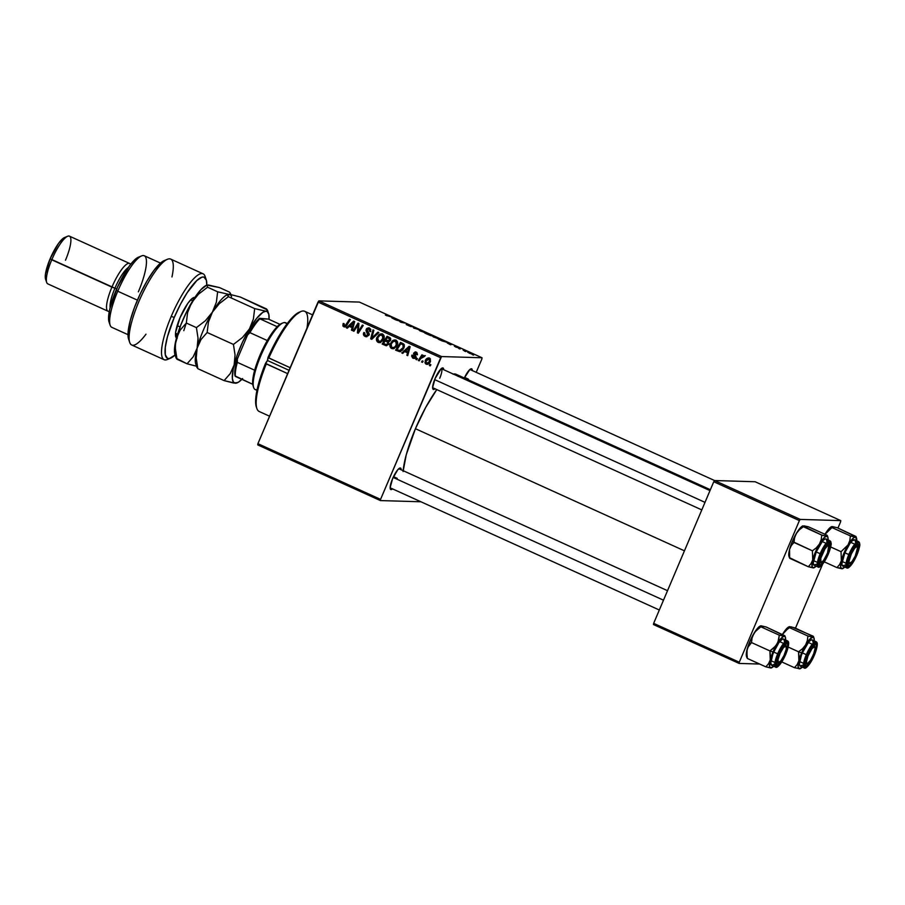 <?xml version="1.0" encoding="UTF-8"?>
<svg xmlns="http://www.w3.org/2000/svg" width="905" height="905" viewBox="0 0 905 905"><rect width="100%" height="100%" fill="white"/><g stroke="black" fill="none" stroke-linecap="round" stroke-linejoin="round"><path stroke-width="1.36" d="M392.521 488.892L392.521 488.892A11.788 2.862 -65.6 0 1 390.293 488.892A11.788 2.862 -65.6 0 1 392.578 478.7L397.759 469.763L400.248 467.998L401.198 469.865M435.011 388.788A11.788 2.862 -65.6 0 1 432.782 388.799A11.788 2.862 -65.6 0 1 435.056 378.607L441.199 368.686L442.737 367.905L443.676 369.772M390.179 487.806A10.475 2.545 -65.6 0 1 390.134 487.795L659.315 610.004M393.505 476.652L397.25 478.349L393.505 476.652M464.627 377.408L468.371 379.105L464.627 377.408M432.658 387.725A10.475 2.545 -65.6 0 1 432.624 387.702L701.805 509.911M403.087 471.55L406.243 454.785L415.429 428.71L425.599 407.612L436.776 389.591A60.262 14.65 114.4 0 0 415.429 428.71L684.44 550.828L415.429 428.71A60.262 14.65 114.4 0 0 403.166 470.691M452.998 374.184L456.097 374.274A60.262 14.65 114.4 0 0 453.36 374.093M257.744 444.898L380.405 500.578L420.927 501.777L380.405 500.578L380.564 499.368L440.678 357.758L318.017 302.066L257.914 443.688L380.564 499.368L380.405 500.578L257.744 444.898L257.914 443.688L257.744 444.898M393.426 348.685L391.594 348.482L392.725 348.742L397.193 345.212L394.195 348.459L391.005 348.131L389.976 344.941L392.17 340.97L394.501 339.918L396.594 340.563L397.634 342.384L397.193 345.212C398.155 343.108 397.759 341.434 395.994 340.201L393.042 340.371L390.36 343.583C389.467 345.653 389.885 347.282 391.594 348.482L392.974 348.527L391.65 347.271L391.186 344.013L393.437 341.321L397.34 341.468M404.671 351.559L402.714 353.402L401.797 352.984L409.128 346.287L410.157 346.762L407.702 355.665L406.854 355.28L407.555 352.86L404.671 351.559L407.555 352.86L406.854 355.28L407.702 355.665L410.157 346.762L409.128 346.287L401.797 352.984L402.714 353.402L404.671 351.559L406.051 351.604L404.671 351.559M345.201 326.829L342.893 326.049L343.074 323.786L344.183 323.707L343.787 325.404L345.19 325.743L349.511 319.227L350.359 319.612L346.751 325.314L345.506 326.682L343.764 326.773L344.511 326.954M369.308 334.058L368.482 332.701L367.102 332.655L367.939 334.013L368.98 334.047L367.939 334.013L367.849 334.85L368.821 334.884L365.609 335.506L364.41 334.103L364.715 332.769L363.833 332.486C363.041 334.273 363.471 335.608 365.134 336.468L366.287 336.762L368.72 335.155L366.152 336.751L363.527 334.827L363.833 332.486L364.715 332.769L365.19 335.28L366.548 335.732L367.769 335.008L365.982 330.483L366.706 328.492L368.459 327.859L370.247 328.685L370.722 331.626L369.76 331.513L369.093 329.16L367.102 329.522L368.878 333.312L368.72 335.155L367.045 329.646L368.946 329.092L369.76 331.513L370.722 331.626L369.387 328.119L368.312 327.848M378.856 332.554L371.751 339.341L370.677 338.855L373.007 329.895L373.856 330.28L371.853 337.961L377.951 332.135L378.856 332.554L377.951 332.135L371.853 337.961L373.856 330.28L373.007 329.895L370.677 338.855L371.751 339.341L378.856 332.554M379.964 342.576L378.132 342.373L379.263 342.633L383.731 339.092L380.734 342.35L377.543 342.011L376.503 338.832L378.709 334.861L381.039 333.809L383.12 334.454L384.173 336.275L383.731 339.092C384.693 336.988 384.286 335.325 382.521 334.081L379.58 334.262L376.887 337.475C376.005 339.545 376.412 341.174 378.132 342.373L379.5 342.407L378.188 341.151M430.904 364.772L430.203 365.88L429.366 365.496L430.045 364.376L430.904 364.772L430.045 364.376L429.366 365.496L430.203 365.88L430.904 364.772M385.372 345.529L388.811 343.968L386.39 345.744L382.125 344.058L387.069 336.275L390.089 337.757L390.745 339.013L390.191 340.868L388.528 341.819L388.811 343.968L388.528 341.819L390.507 340.28L390.202 337.87L387.069 336.275L382.125 344.058L386.752 345.574L382.125 344.058L383.788 343.64L386.288 345.744M349.24 326.388L347.271 328.232L346.355 327.814L353.685 321.128L354.715 321.592L352.26 330.495L351.411 330.11L352.113 327.701L349.24 326.388L352.113 327.701L351.411 330.11L352.26 330.495L354.715 321.592L353.685 321.128L346.355 327.814L347.271 328.232L349.24 326.388L350.608 326.434L349.24 326.388M356.989 326.524L353.946 331.264L353.097 330.879L358.041 323.096L358.934 323.504L358.222 331.683L362.373 325.065L363.233 325.461L358.301 333.232L357.407 332.836L358.097 324.657L356.989 326.524L358.097 324.657L357.407 332.836L358.301 333.232L363.233 325.461L362.373 325.065L358.222 331.683L358.934 323.504L358.041 323.096L353.097 330.879L353.946 331.264L356.989 326.524M414.671 358.369L412.635 358.007L411.662 356.106L411.933 355.111L412.827 355.394L413.076 357.283L414.784 357.226L413.54 353.697L415.112 351.909L416.888 352.543L417.454 354.432L416.436 354.556L415.949 352.905L414.807 352.984L415.87 357.023L414.954 358.244L413.019 358.21L414.004 358.459M400.757 351.683L395.598 350.167L399.682 351.66L395.598 350.167L400.53 342.384L403.732 344.07L404.365 346.423L402.68 349.997L399.546 351.66M429.513 358.154C427.454 357.769 426.017 358.663 425.192 360.835L426.198 360.857L425.192 360.835L426.165 364.172C428.167 364.523 429.57 363.663 430.395 361.593L427.782 364.274L425.95 364.07L424.965 362.747L425.893 359.579L428.144 357.961L430.282 358.742L430.395 361.593L429.513 358.154L428.597 357.928M423.121 361.231L422.42 362.351L421.583 361.966L422.262 360.846L423.121 361.231L422.262 360.846L421.583 361.966L422.42 362.351L423.121 361.231M423.959 355.631L422.013 356.378L423.382 356.423L422.013 356.378L422.759 355.213L421.911 354.828L418.325 360.484L419.173 360.869L420.644 358.629L419.173 360.869L418.325 360.484L421.911 354.828L422.759 355.213L422.013 356.378L423.427 355.575L424.434 356.106L422.284 356.74L420.644 358.629L423.698 356.909L424.434 356.106L423.653 355.563M417.443 358.652L416.741 359.771L415.893 359.387L416.583 358.267L417.443 358.652L416.583 358.267L415.893 359.387L416.741 359.771L417.443 358.652M441.527 356.559L482.048 357.769L359.387 302.078L318.877 300.879L441.527 356.559L380.564 499.368L257.914 443.688L318.877 300.879L318.017 302.066L440.678 357.758L441.527 356.559L482.048 357.769L481.879 358.98L482.048 357.769L359.387 302.078L318.877 300.879L441.527 356.559M439.4 339.137L432.59 336.275L439.649 339.081M447.217 342.984L451.855 344.353L450.554 344.782L447.217 342.984L450.554 344.782L451.855 344.353L447.217 342.984M385.519 315.042L392.057 317.202L385.394 315.076M411.255 326.648L409.06 325.449L412.691 326.875L411.074 325.823L408.166 324.771L410.327 326.411L406.232 324.556L410.938 326.603L406.243 324.363L410.089 326.207L408.076 324.793L410.621 325.619L412.85 326.807L409.128 325.167L411.379 326.626M420.554 330.144L413.54 327.972L414.705 327.486L415.553 327.87L414.558 328.289L420.554 330.144L414.558 328.289L415.553 327.87L414.705 327.486L413.54 327.972L420.554 330.144M425.938 333.029L419.117 330.155L426.176 332.972M473.609 355.099L472.229 354.613L473.609 355.099M431.312 335.732L424.988 333.176L428.766 333.866L432.567 335.698L431.312 335.732L432.488 335.812L431.923 335.314L428.766 333.866L424.988 333.176L430.803 335.291M391.786 317.825L396.413 319.182L395.123 319.612L391.786 317.825L395.123 319.612L396.413 319.182L391.786 317.825M399.139 320.823L404.931 323.051L401.164 322.35L399.139 320.823L400.27 321.954L400.632 321.094L395.96 319.997L399.139 320.823M459.593 348.346L454.423 346.321L459.672 348.323M446.086 342.147L442.228 339.986L438.461 339.285L442.217 340.97L438.461 339.285L442.228 339.986L446.323 342.079L442.217 340.97L446.323 342.09M472.749 354.409L467.681 352.294L472.919 354.375M465.826 351.57L464.435 351.083L465.826 351.57M463.168 350.212L466.471 351.276L463.168 350.212M460.136 348.991L458.756 348.504L460.136 348.991M476.211 372.328L481.879 358.98L476.211 372.328M653.489 624.552L739.114 663.433L759.657 664.044L739.114 663.433L739.283 662.222L799.398 520.601L713.762 481.731L653.659 623.353L739.283 662.222L739.114 663.433L653.489 624.552L653.659 623.353L653.489 624.552M755.132 481.743L714.622 480.544L800.246 519.413L840.768 520.613L755.132 481.743L714.622 480.544L713.762 481.731L653.659 623.353L739.283 662.222L799.398 520.601L713.762 481.731L714.622 480.544L800.246 519.413L799.398 520.601L800.246 519.413L840.768 520.613L840.598 521.823L840.768 520.613L755.132 481.743M795.472 628.149L822.611 564.2L795.472 628.149M837.951 528.056L840.598 521.823L837.951 528.056M472.308 370.552A11.788 2.862 -65.6 0 0 470.849 368.867L470.849 368.867A11.788 2.862 -65.6 0 0 464.333 378.019L469.842 369.534L471.89 368.98L472.32 370.62M435.101 388.72L433.563 389.501L432.624 387.634L435.056 378.607A11.788 2.862 -65.6 0 1 442.217 368.007A11.788 2.862 -65.6 0 1 443.676 369.704M392.612 488.813L391.073 489.594L390.134 487.727L392.578 478.7A11.788 2.862 -65.6 0 1 399.727 468.1A11.788 2.862 -65.6 0 1 401.187 469.797M710.38 489.718L456.131 374.297L458.235 376.48M441.289 368.618A10.475 2.545 -65.6 0 1 441.323 368.629A10.475 2.545 -65.6 0 1 439.74 378.256A10.475 2.545 114.4 0 0 441.289 368.618L709.995 490.612M469.921 369.466A10.475 2.545 -65.6 0 1 469.955 369.489L714.611 480.555M398.8 468.711A10.475 2.545 -65.6 0 1 398.834 468.722L667.517 590.693M432.488 335.812L431.923 335.314M431.628 335.597L427.963 334.058L431.64 335.427M430.475 335.529L426.244 333.741L430.486 335.348M420.101 330.529L425.169 332.893M414.343 328.334L414.705 327.486L414.343 328.334M386.978 315.811L386.401 315.426M392.521 318.04L395.519 318.888L394.908 319.51L395.134 318.967L394.682 319.408L392.521 318.04L395.519 318.888L392.521 318.04M400.836 321.569L400.27 321.954L401.164 322.35L404.931 323.051L400.836 321.569L400.61 322.101L400.836 321.569M456.154 347.248L455.385 346.706M455.939 346.683L456.867 347.316M457.941 347.475L458.711 347.973M447.964 343.21L450.962 344.058L450.339 344.681L450.577 344.138L450.113 344.579L447.964 343.21L450.962 344.058L447.964 343.21M444.887 341.321L439.706 339.85L445.26 341.762M433.563 336.637L438.631 339.013M468.609 352.679L471.256 353.516M430.429 365.53L429.366 365.496L430.429 365.53M385.519 340.914L386.039 340.099L385.519 340.914M387.634 337.576L388.155 336.773L387.634 337.576M388.528 341.83L385.225 340.902L387.012 341.717L387.985 343.572L385.983 344.579L383.562 343.538L385.225 340.902L388.652 341.886M388.698 344.42L387.612 344.669M388.709 337.61L390.643 338.515L388.709 337.61M388.686 340.891L389.716 338.979L387.34 337.576L385.802 339.997L390.066 340.936L385.802 339.997L387.34 337.576L390.157 338.266L388.788 338.232L389.648 339.929L390.632 339.963L388.686 340.891L390.168 340.891M387.985 343.572L388.946 343.595L387.985 343.572L387.77 342.181L385.225 340.902L383.562 343.538L386.333 344.635L387.985 343.572M388.494 344.545L385.983 344.579M382.928 334.94L379.772 335.314L377.905 337.486L376.887 337.475L377.713 337.893L379.964 335.212L383.878 335.359M379.478 335.506L380.948 334.307L379.58 334.262L382.023 333.9M378.086 340.947L380.36 342.656M382.408 333.855L379.342 335.665M383.132 340.45L380.485 341.604M382.08 335.054L382.928 338.617L383.901 338.651L382.928 338.617C382.091 340.744 380.654 341.671 378.607 341.411L377.713 337.893L377.973 340.947L380.643 341.276L383.234 337.644L382.08 335.054L383.844 335.336M382.611 340.936L378.607 341.411M372.159 338.945L370.677 338.855L372.046 338.9L372.283 337.972L372.159 338.945M373.154 337.995L371.853 337.961L373.154 337.995M374.613 336.603L373.267 336.57L374.613 336.603M364.896 334.873L367 336.694L365.134 336.468L366.502 336.513L364.998 335.133M367.815 335.766L365.609 335.506M366.978 335.551L369.217 334.895M369.387 328.119L366.174 329.318L367.204 329.352L366.174 329.318L366.355 331.592L367.102 332.655L368.482 332.701L367.724 331.637L366.355 331.592L367.611 331.411M367.758 328.956L368.991 327.972M370.756 331.547L369.76 331.513L370.756 331.547M370.824 331.354L369.851 331.332L370.824 331.354M370.733 329.375L368.935 329.081M369.455 328.934L370.869 329.499M369.353 327.893L367.656 329.137M367.588 331.366L368.946 333.345M368.55 335.608L367.6 335.744M343.289 323.436L343.764 326.773L346.751 325.314L350.359 319.612L349.511 319.227L346.015 324.737L344.239 325.811L344.183 323.707L343.289 323.436M346.434 325.857L344.239 325.811M347.101 324.771L346.015 324.737L347.101 324.771M343.764 326.773L345.144 326.807L344.104 325.743L345.348 326.897M346.31 325.902L345.744 325.902M347.667 327.859L346.355 327.814L347.667 327.859M349.33 326.388L350.156 325.642L349.33 326.388M353.889 322.225L354.636 321.558L353.889 322.225M352.362 330.144L351.411 330.11L352.362 330.144M353.029 327.723L352.113 327.701L353.029 327.723M353.074 327.553L350.608 326.434L353.074 327.553M350.111 325.619L354.534 322.248L353.697 322.225L353.018 324.42L353.934 324.443L353.018 324.42L352.407 326.66L353.312 326.682L350.111 325.619L352.407 326.66L353.697 322.225L350.111 325.619M354.172 330.902L353.097 330.879L354.172 330.902M358.448 324.669L358.9 323.956L358.448 324.669M359.262 331.716L358.222 331.683L359.262 331.716M360.575 329.646L359.466 329.624L360.575 329.646M358.527 332.87L357.407 332.836L358.527 332.87M358.81 332.429L358.855 331.705L358.81 332.429M358.685 327.271L357.769 327.237L358.685 327.271M358.855 324.68L358.097 324.657L358.855 324.68M416.198 352.102L413.698 353.041L414.728 353.074L413.698 353.041L414.377 355.473L415.519 355.507L414.377 355.473L415.904 356.446L414.886 357.034L415.859 357.056L413.381 357.464L412.827 355.394L411.933 355.111L413.019 358.21L415.757 357.339L414.592 353.289L415.836 352.848L417.329 354.828L416.198 352.102L415.372 351.898M414.886 357.034L413.381 357.464L414.4 358.256L413.359 357.43M414.762 357.509L416.266 357.068M415.225 352.769L416.085 352.056M417.409 354.59L416.436 354.556L417.409 354.59M416.854 352.792L415.972 353.335M414.592 353.289L415.836 352.848M413.019 358.21L414.773 358.391M415.18 357.633L416.006 357.43M415.157 352.905L415.825 352.181M403.11 353.018L401.797 352.984L403.11 353.018M404.773 351.559L405.598 350.812L404.773 351.559M409.332 347.396L410.067 346.717L409.332 347.396M407.793 355.303L406.854 355.28L407.793 355.303M408.46 352.893L407.555 352.86L408.46 352.893M408.506 352.712L406.051 351.604L408.506 352.712M405.553 350.789L409.976 347.418L409.128 347.396L408.46 349.579L409.365 349.613L408.46 349.579L407.85 351.83L408.743 351.853L405.553 350.789L407.85 351.83L409.128 347.396L405.553 350.789M399.377 351.649L403.913 348.029L403.54 343.889L400.53 342.384L395.598 350.167L397.261 349.749L400.395 351.638M401.096 343.696L401.616 342.882L401.096 343.696M404.399 344.907L400.802 343.685L403.03 344.862L403.087 347.588L399.671 350.574L397.024 349.647L400.802 343.685L404.184 344.715M402.861 349.873L400.768 350.597M403.03 344.862L400.802 343.685L397.024 349.647L399.852 350.574L401.481 349.828L403.087 347.588L404.071 347.622L403.087 347.588L403.03 344.862M399.671 350.574L402.612 350.065M396.39 341.049L393.686 341.208L391.367 343.606L390.36 343.583L391.367 343.617L390.858 345.484L391.65 347.271M392.94 341.626L394.422 340.416L393.042 340.371L395.485 340.02M391.56 347.068L393.822 348.764M395.87 339.963L392.804 341.773M396.594 346.57L393.947 347.724M395.542 341.162L396.401 344.737L397.374 344.76L396.401 344.737C395.553 346.853 394.116 347.78 392.08 347.531L394.105 347.396L395.462 346.264L396.741 343.244L395.542 341.162L397.306 341.445M396.073 347.045L392.08 347.531M427.714 364.285L426.165 364.172L427.533 364.217L426.64 363.471M429.513 357.995L427.714 359.07L429.275 358.052M426.165 364.172L427.013 364.364M426.346 362.792L427.861 364.33M429.524 363.086L428.11 363.539M430.022 358.821L428.676 358.787L430.418 358.934L429.151 358.9L429.547 361.208L430.531 361.242L426.493 363.414L426.074 361.118L429.151 358.9L426.583 360.19L425.814 362.385L426.99 363.516L429.445 361.446L429.151 358.9M429.411 363.177L426.493 363.414M422.646 362L421.583 361.966L422.646 362M421.934 357L422.318 356.389L421.934 357M424.287 355.801L425.339 355.665M424.038 356.547L423.359 356.525L424.038 356.547M424.468 356.513L423.359 356.525M416.956 359.421L415.893 359.387L416.956 359.421M419.841 330.811L425.124 332.644M433.303 336.92L438.586 338.753M469.265 353.199L471.912 354.025M256.319 406.888L255.663 399.456L257.144 389.376L260.516 377.023L265.504 363.38A53.712 13.055 114.4 0 0 256.319 406.877L256.884 408.528A55.024 13.371 -65.6 0 1 266.296 363.934L287.643 373.629L265.504 363.38A3.281 0.792 114.4 0 0 267.405 360.484L289.057 370.315L267.405 360.484L267.982 357.543L290.154 367.713L268.808 358.018A55.024 13.371 -65.6 0 1 300.924 311.512A55.024 13.371 -65.6 0 1 306.965 328.119M269.566 416.21L259.203 411.504A55.024 13.371 114.4 0 1 266.296 363.934L265.504 363.38L267.405 360.484A3.281 0.792 114.4 0 0 267.982 357.543L274.554 343.945L284 328.096L292.994 316.874L300.256 311.852M312.587 314.883L304.702 311.297A55.024 13.371 114.4 0 0 268.808 358.018L268.423 357.724M300.924 311.512L299.306 312.18A53.712 13.055 114.4 0 0 267.982 357.543M847.747 564.007A10.475 2.545 114.4 0 0 849.444 563.351A10.475 2.545 -65.6 0 1 847.781 564.03A10.475 2.545 -65.6 0 1 847.747 564.007A10.475 2.545 114.4 0 0 848.505 563.985L850.112 563.329A9.174 2.229 -65.6 0 1 851.311 553.951A9.174 2.229 -65.6 0 1 857.454 547.163A9.174 2.229 -65.6 0 1 855.236 556.077L851.956 561.654L849.444 563.351A10.475 2.545 -65.6 0 1 847.781 564.03A10.475 2.545 -65.6 0 1 847.747 564.007M856.368 555.104A11.788 2.862 -65.6 0 1 847.894 565.105A11.788 2.862 -65.6 0 1 850.18 554.923L855.372 545.975L857.171 544.403L858.37 544.437L857.883 550.964L852.216 562.718L849.376 565.625L847.849 564.958L848.155 560.942L850.18 554.923A11.788 2.862 -65.6 0 1 857.34 544.324A11.788 2.862 -65.6 0 1 856.368 555.104L855.757 554.889L856.368 555.104M858.46 541.541A14.412 3.507 114.4 0 0 848.8 554.584L849.705 554.901A13.62 3.315 -65.6 0 1 858.574 542.525A13.62 3.315 -65.6 0 1 856.843 555.116L855.621 554.641M858.54 541.575L854.603 539.787A14.412 3.507 114.4 0 0 844.863 552.797L848.8 554.584A14.412 3.507 -65.6 0 1 858.54 541.575L859.422 542.502C859.569 544.527 861.141 543.351 856.877 555.104L859.184 548.17L859.535 543.52L858.574 542.525L855.689 544.572L852.001 550.138L848.732 557.344L847.001 563.758L847.385 567.231L849.75 566.587L852.046 563.917L856.843 555.116A13.62 3.315 -65.6 0 1 847.974 567.492A13.62 3.315 -65.6 0 1 849.705 554.901L844.863 552.797L841.888 563.826L842.408 565.84L844.908 565.15M855.949 536.484L837.204 527.717L856.051 536.812L850.383 535.918L849.829 540.5L848.087 544.878L841.05 551.688L841.356 560.715L839.648 564.505L836.944 567.605L842.612 568.487L841.39 568.6L840.553 566.564L841.888 558.849L846.005 548.679L851.22 540.262L853.969 537.581L855.904 537.219L856.605 541.801M824.274 561.847L836.944 567.605L824.274 561.847M830.666 546.971L841.05 551.688L830.666 546.971M824.941 534.369L832.227 526.563L829.059 528.622L824.941 534.369L831.967 527.558L850.383 535.918L831.967 527.558L831.537 526.823L832.227 526.563L837.204 527.717L832.758 526.721M845.089 566.7L841.922 568.747A17.297 4.208 -65.6 0 1 841.356 560.715A17.297 4.208 -65.6 0 1 848.087 544.878L841.05 551.688L841.356 560.715L839.648 564.505L836.944 567.605L841.922 568.747A17.297 4.208 -65.6 0 0 842.679 568.589L842.442 568.691M855.406 541.993L855.27 540.76M854.874 539.98L852.374 540.67L849.931 543.498L844.863 552.797A14.412 3.507 114.4 0 0 842.691 566.032L846.616 567.82A14.412 3.507 -65.6 0 1 848.8 554.584A14.412 3.507 114.4 0 0 846.695 567.842M857.454 547.163L856.888 545.511A10.475 2.545 114.4 0 0 856.413 544.923A10.475 2.545 -65.6 0 1 856.447 544.946A10.475 2.545 -65.6 0 1 857.035 546.643A10.475 2.545 114.4 0 0 856.413 544.923A10.475 2.545 -65.6 0 1 856.447 544.946A10.475 2.545 -65.6 0 1 857.035 546.643M844.806 566.994A17.297 4.208 -65.6 0 1 842.679 568.589M856.051 536.812L855.372 537.072A17.297 4.208 -65.6 0 1 856.526 538.102A17.297 4.208 -65.6 0 1 856.718 540.749M851.967 536.371L850.383 535.918L849.829 540.5L848.087 544.878A17.297 4.208 -65.6 0 1 855.372 537.072L851.967 536.371M831.638 526.665A17.297 4.208 114.4 0 0 831.457 526.721A17.297 4.208 114.4 0 0 824.975 534.312M849.444 563.351L849.003 561.349L851.311 553.951L850.734 553.679L851.311 553.951L854.592 548.373L856.639 546.631L857.555 547.717L855.236 556.077A9.174 2.229 -65.6 0 1 850.112 563.329M821.197 554.923L821.831 555.082A9.174 2.229 -65.6 0 1 828.822 546.315A9.174 2.229 -65.6 0 1 827.442 553.238L828.72 546.1L827.283 546.156L824.953 548.905L820.801 558.204L820.892 562.537L823.493 560.591L827.442 553.238A9.174 2.229 -65.6 0 1 821.48 562.48A9.174 2.229 -65.6 0 1 821.831 555.082L821.197 554.923M828.822 546.315L828.256 544.663A10.475 2.545 114.4 0 0 827.77 544.075A10.475 2.545 -65.6 0 1 827.815 544.097A10.475 2.545 -65.6 0 1 828.392 545.794A10.475 2.545 114.4 0 0 827.77 544.075A10.475 2.545 -65.6 0 1 827.815 544.097A10.475 2.545 -65.6 0 1 828.392 545.794M434.649 379.614L705.006 502.365L434.649 379.614M820.812 562.491A10.475 2.545 -65.6 0 1 819.149 563.182A10.475 2.545 -65.6 0 1 819.104 563.159A10.475 2.545 114.4 0 0 820.812 562.491A10.475 2.545 -65.6 0 1 819.149 563.182A10.475 2.545 -65.6 0 1 819.104 563.159A10.475 2.545 114.4 0 0 819.862 563.136L821.48 562.48M789.635 557.457L789.579 549.358L791.287 545.568L794.002 542.468L794.556 537.887L796.298 533.52A17.297 4.208 114.4 0 0 792.339 541.416L794.002 542.468L794.556 537.887L796.298 533.52L799.364 529.764L803.335 526.71L821.751 535.07L821.197 539.652L819.444 544.029L816.389 547.774L812.418 550.828L812.724 559.867L811.016 563.657L808.312 566.745L813.968 567.639L812.339 567.322L812.045 563.17L815.473 551.926L821.559 540.76L824.489 537.378L826.729 536.224L821.751 535.07L802.905 525.975L808.572 526.868L826.989 535.228L808.572 526.868L804.126 525.873M827.724 554.256A11.788 2.862 -65.6 0 1 819.263 564.256A11.788 2.862 -65.6 0 1 821.548 554.075L826.729 545.127L828.528 543.554L829.738 543.588L829.252 550.116L823.584 561.869L820.745 564.777L819.217 564.109L819.523 560.082L821.548 554.075A11.788 2.862 -65.6 0 1 828.697 543.475A11.788 2.862 -65.6 0 1 827.724 554.256L827.125 554.041L827.724 554.256M829.828 540.692A14.412 3.507 114.4 0 0 820.168 553.736L821.073 554.052A13.62 3.315 -65.6 0 1 829.93 541.676A13.62 3.315 -65.6 0 1 828.211 554.267L826.978 553.792M829.896 540.726L825.971 538.939A14.412 3.507 114.4 0 0 816.231 551.948L820.168 553.736A14.412 3.507 -65.6 0 1 829.896 540.726L830.79 541.654C830.926 543.679 832.51 542.502 828.233 554.256L830.914 545.41L830.903 542.672L829.138 541.903L825.858 545.263L822.17 551.62L819.308 558.838L818.244 564.482L818.742 566.383L821.107 565.738L824.659 561.179L828.211 554.267A13.62 3.315 -65.6 0 1 819.342 566.643A13.62 3.315 -65.6 0 1 821.073 554.052L816.231 551.948L813.256 562.978L813.776 564.992L816.276 564.301M789.454 557.65L808.312 566.745L789.884 558.385L789.432 556.066L789.579 549.358L792.339 541.416L797.362 531.801L802.826 525.873A17.297 4.208 114.4 0 0 796.298 533.52L799.364 529.764L803.335 526.71L802.905 525.975M794.002 542.468L812.418 550.828L792.339 541.416A17.297 4.208 114.4 0 0 789.579 549.358L791.287 545.568L794.002 542.468M827.317 535.636L826.729 536.224L827.951 537.48L827.973 540.952M789.613 557.242L788.775 555.206L789.579 549.358A17.297 4.208 114.4 0 0 788.99 556.36L789.477 557.808M816.457 565.851L813.29 567.899A17.297 4.208 -65.6 0 1 812.724 559.867A17.297 4.208 -65.6 0 1 819.444 544.029L816.389 547.774L812.418 550.828L812.724 559.867L811.016 563.657L808.312 566.745L813.29 567.899A17.297 4.208 -65.6 0 0 814.048 567.74L813.799 567.842M826.763 541.145L826.627 539.912M826.242 539.131L824.772 539.086L822.566 541.02L816.231 551.948A14.412 3.507 114.4 0 0 814.048 565.184L817.984 566.971A14.412 3.507 -65.6 0 1 820.168 553.736A14.412 3.507 114.4 0 0 818.052 566.994M816.163 566.145A17.297 4.208 -65.6 0 1 814.048 567.74M827.419 535.964L826.729 536.224A17.297 4.208 -65.6 0 1 827.883 537.253A17.297 4.208 -65.6 0 1 828.086 539.9M823.324 535.522L821.751 535.07L821.197 539.652L819.444 544.029A17.297 4.208 -65.6 0 1 826.729 536.224L823.324 535.522M806.966 663.433A10.475 2.545 -65.6 0 1 805.292 664.123A10.475 2.545 -65.6 0 1 805.258 664.1A10.475 2.545 114.4 0 0 806.966 663.433A10.475 2.545 -65.6 0 1 805.292 664.123A10.475 2.545 114.4 0 0 806.016 664.078L807.622 663.422A9.174 2.229 -65.6 0 1 807.984 656.023L807.351 655.865L807.984 656.023L806.502 661.657L806.706 663.173L807.532 663.456L810.473 660.356L813.595 654.179A9.174 2.229 -65.6 0 1 807.622 663.422M814.964 647.245L814.409 645.604A10.475 2.545 114.4 0 0 813.923 645.016A10.475 2.545 -65.6 0 1 813.957 645.039A10.475 2.545 -65.6 0 1 814.545 646.736L811.932 648.67L807.984 656.023A9.174 2.229 -65.6 0 1 814.964 647.245A9.174 2.229 -65.6 0 1 813.595 654.179L815.077 648.546L814.534 646.736A10.475 2.545 114.4 0 0 813.923 645.016A10.475 2.545 -65.6 0 1 813.957 645.039A10.475 2.545 -65.6 0 1 814.545 646.736M799.239 658.636L798.877 660.808A17.297 4.208 -65.6 0 1 801.626 652.867L798.561 651.77L798.877 660.808L797.158 664.598L794.454 667.686L781.796 661.94L794.454 667.686L800.201 668.682A17.297 4.208 -65.6 0 1 799.432 668.84L798.074 666.657L798.877 660.808L801.626 652.867L805.597 644.971L802.543 648.715L798.561 651.77L799.239 658.636M813.878 655.197L813.267 654.982L813.878 655.197L812.928 657.302L809.726 662.811L806.197 665.899L805.371 665.051L805.36 662.675L807.701 655.016A11.788 2.862 -65.6 0 1 814.851 644.417A11.788 2.862 -65.6 0 1 813.878 655.197A11.788 2.862 -65.6 0 1 805.416 665.198A11.788 2.862 -65.6 0 1 807.701 655.016L811.842 647.403L815.371 644.303L816.208 645.163L816.208 647.528L813.878 655.197M814.376 655.175L814.353 655.209A13.62 3.315 -65.6 0 1 805.484 667.585A13.62 3.315 -65.6 0 1 807.215 654.994L806.321 654.677A14.412 3.507 114.4 0 0 804.206 667.935M812.396 640.073L810.914 640.027L808.719 641.962L802.384 652.89A14.412 3.507 114.4 0 0 800.201 666.125L804.138 667.913A14.412 3.507 -65.6 0 1 806.321 654.677L802.384 652.89L801.366 655.469L799.398 663.919L799.93 665.933L802.43 665.243M788.187 647.064L798.561 651.77L788.187 647.064M782.452 634.462L789.737 626.656L786.569 628.715L782.452 634.462L785.506 630.706L789.488 627.651L807.905 636.011L807.339 640.593L805.597 644.971L809.715 639.213L812.882 637.165L807.905 636.011L789.488 627.651L789.228 626.713L791.751 626.995L813.131 636.17L813.572 636.905L812.882 637.165L814.104 638.421L814.115 641.894M813.459 636.577L794.714 627.81L790.269 626.803M802.599 666.781L799.432 668.84A17.297 4.208 -65.6 0 1 798.877 660.808L797.158 664.598L794.454 667.686L799.941 668.784M812.916 642.086L812.781 640.853M812.113 639.88A14.412 3.507 114.4 0 0 802.384 652.89L806.321 654.677A14.412 3.507 -65.6 0 1 816.05 641.668L812.113 639.88M815.982 641.634A14.412 3.507 114.4 0 0 806.321 654.677L807.215 654.994L804.873 661.951L804.522 666.589L806.287 667.37L808.369 665.537L812.057 659.983L815.326 652.777L817.181 644.779L816.084 642.618L812.011 646.204L807.215 654.994A13.62 3.315 -65.6 0 1 816.084 642.618A13.62 3.315 -65.6 0 1 814.353 655.209L813.131 654.722M813.572 636.905L812.882 637.165A17.297 4.208 -65.6 0 1 814.036 638.195A17.297 4.208 -65.6 0 1 814.229 640.842M805.597 644.971A17.297 4.208 -65.6 0 1 812.882 637.165L807.905 636.011L807.339 640.593L805.597 644.971L802.543 648.715L798.561 651.77L801.626 652.867A17.297 4.208 -65.6 0 1 805.597 644.971M802.316 667.087A17.297 4.208 -65.6 0 1 800.201 668.682M789.16 626.746A17.297 4.208 114.4 0 0 788.979 626.814A17.297 4.208 114.4 0 0 782.486 634.405M778.323 662.584A10.475 2.545 -65.6 0 1 776.66 663.275A10.475 2.545 -65.6 0 1 776.626 663.252A10.475 2.545 114.4 0 0 778.323 662.584L778.062 659.394L780.189 653.195A9.174 2.229 -65.6 0 1 786.332 646.396A9.174 2.229 -65.6 0 1 784.115 655.311L780.834 660.899L778.323 662.584A10.475 2.545 -65.6 0 1 776.66 663.275A10.475 2.545 -65.6 0 1 776.626 663.252A10.475 2.545 114.4 0 0 777.384 663.229L778.99 662.573A9.174 2.229 -65.6 0 1 780.189 653.195L779.612 652.924L780.189 653.195L783.47 647.607L785.981 645.921L786.241 649.111L784.115 655.311A9.174 2.229 -65.6 0 1 778.99 662.573M663.489 600.185L393.132 477.444L663.489 600.185M786.332 646.396L785.766 644.756A10.475 2.545 114.4 0 0 785.291 644.168A10.475 2.545 -65.6 0 1 785.325 644.179A10.475 2.545 -65.6 0 1 785.913 645.887A10.475 2.545 114.4 0 0 785.291 644.168A10.475 2.545 -65.6 0 1 785.325 644.179A10.475 2.545 -65.6 0 1 785.913 645.887M770.596 657.788L770.234 659.96A17.297 4.208 -65.6 0 1 772.994 652.019L769.929 650.921L770.234 659.96L768.526 663.75L765.822 666.838L747.406 658.478L746.727 651.623L747.79 647.471L751.512 642.561L769.929 650.921L770.596 657.788M785.246 654.349L784.635 654.134L785.246 654.349L781.094 661.951L777.565 665.051L776.728 664.202L776.728 661.827L779.058 654.157A11.788 2.862 -65.6 0 1 786.219 643.568A11.788 2.862 -65.6 0 1 785.246 654.349A11.788 2.862 -65.6 0 1 776.784 664.349A11.788 2.862 -65.6 0 1 779.058 654.157L783.21 646.555L786.739 643.455L787.565 644.315L787.576 646.679L785.246 654.349M785.732 654.326L785.721 654.36A13.62 3.315 -65.6 0 1 776.852 666.736A13.62 3.315 -65.6 0 1 778.583 654.145L777.678 653.829A14.412 3.507 114.4 0 0 775.574 667.087M783.753 639.224L782.282 639.179L778.809 642.742L773.741 652.041A14.412 3.507 114.4 0 0 771.569 665.277L775.495 667.064A14.412 3.507 -65.6 0 1 777.678 653.829L773.741 652.041L772.723 654.62L770.766 663.071L771.92 665.356L773.786 664.394M747.123 657.335L746.297 655.299L746.693 651.181L750.765 639.45L755.2 631.645L760.845 626.803L779.273 635.163L778.017 641.962L775.585 646.08L769.929 650.921L751.512 642.561L752.066 637.98L753.82 633.613L759.702 626.305L761.105 625.808L766.083 626.961L784.929 636.057L779.273 635.163L760.845 626.803L760.596 625.864L761.637 625.955M784.827 635.729L766.083 626.961L760.336 625.966A17.297 4.208 114.4 0 0 753.82 633.613L756.874 629.857L760.845 626.803L760.415 626.068M747.145 657.539L747.406 658.478L765.822 666.838L771.309 667.935L769.578 666.736L769.838 661.691L772.157 654.089L775.913 645.966L780.099 639.507L783.594 636.43L784.782 636.464L785.472 637.573L785.483 641.045M773.967 665.933L770.8 667.992A17.297 4.208 -65.6 0 1 770.234 659.96L768.526 663.75L765.822 666.838L770.8 667.992A17.297 4.208 -65.6 0 0 771.558 667.833A17.297 4.208 -65.6 0 0 773.685 666.238M784.284 641.238L784.149 639.993M783.481 639.032A14.412 3.507 114.4 0 0 773.741 652.041L777.678 653.829A14.412 3.507 -65.6 0 1 787.418 640.819L783.481 639.032M787.339 640.785A14.412 3.507 114.4 0 0 777.678 653.829L778.583 654.145L776.241 661.103L775.89 665.741L777.655 666.521L779.725 664.689L784.624 656.792L787.474 649.575L788.538 643.93L787.452 641.769L783.368 645.356L778.583 654.145A13.62 3.315 -65.6 0 1 787.452 641.769A13.62 3.315 -65.6 0 1 785.721 654.36L784.499 653.874M784.929 636.057L784.25 636.317A17.297 4.208 -65.6 0 1 785.404 637.346A17.297 4.208 -65.6 0 1 785.597 639.993M776.965 644.111A17.297 4.208 -65.6 0 1 784.25 636.317L779.273 635.163L778.707 639.745L776.965 644.111L773.899 647.867L769.929 650.921L772.994 652.019A17.297 4.208 -65.6 0 1 776.965 644.111M753.82 633.613A17.297 4.208 114.4 0 0 747.089 649.451L748.808 645.661L751.512 642.561L752.066 637.98L753.82 633.613M746.964 657.743L747.089 649.451A17.297 4.208 114.4 0 0 746.501 656.453L746.987 657.901M283.027 322.893L281.421 323.56A35.374 8.598 114.4 0 0 277.202 326.694A35.374 8.598 114.4 0 0 267.28 340.54A35.374 8.598 114.4 0 0 254.678 370.224A35.374 8.598 114.4 0 0 252.755 384.308A35.374 8.598 114.4 0 0 253.106 385.915L253.66 387.566A36.686 8.914 -65.6 0 1 262.258 352.464A36.686 8.914 -65.6 0 1 283.027 322.893A36.686 8.914 -65.6 0 1 284.645 322.553A36.686 8.914 114.4 0 0 261.5 354.16A36.686 8.914 114.4 0 0 255.221 389.557L256.941 390.338M256.115 389.761A36.686 8.914 -65.6 0 1 253.66 387.566M287.157 323.685L284.645 322.553L287.157 323.685M253.095 385.892L252.755 384.308A35.374 8.598 -65.6 0 1 254.678 370.224L259.95 355.348L267.28 340.54A35.374 8.598 -65.6 0 1 277.202 326.694L281.783 323.424M287.27 323.538L285.55 322.746A36.686 8.914 114.4 0 0 284.645 322.553A36.686 8.914 -65.6 0 1 286.285 323.3M235.051 375.926L252.755 384.308L235.391 376.423A35.374 8.598 -65.6 0 1 237.325 362.351L237.37 358.98L247.563 334.974L249.927 332.655L267.28 340.54L249.927 332.655A35.374 8.598 -65.6 0 1 259.848 318.82L268.344 319.069L279.973 324.352L268.344 319.069L259.497 318.311A34.062 8.281 114.4 0 0 247.563 334.974L253.762 324.974L259.497 318.311L259.848 318.82A35.374 8.598 114.4 0 0 249.927 332.655L247.563 334.974L237.37 358.98A34.062 8.281 114.4 0 0 235.051 375.926L235.029 369.104L237.37 358.98L237.325 362.351A35.374 8.598 114.4 0 0 235.391 376.423L235.051 375.926M254.678 370.224L237.325 362.351L254.678 370.224M277.202 326.694L259.848 318.82L277.202 326.694M169.065 358.595A47.162 11.471 -65.6 0 1 164.099 359.704A47.162 11.471 -65.6 0 1 171.237 316.388A47.162 11.471 114.4 0 0 167.334 359.511L170.559 358.188A44.549 10.826 -65.6 0 1 174.235 317.451L171.237 316.388A47.162 11.471 -65.6 0 1 203.093 273.808A47.162 11.471 -65.6 0 1 205.526 278.276M206.204 279.656A44.549 10.826 -65.6 0 1 206.781 285.166L206.374 280.233L203.953 277.111L201.996 277.156L196.871 280.493L187.188 292.688L180.423 304.363L174.235 317.451A44.549 10.826 -65.6 0 1 206.204 279.656L205.084 276.364A47.162 11.471 114.4 0 0 171.237 316.388L174.235 317.451L167.448 336.728L165.287 347.35L165.31 354.828L167.527 358.38L169.393 358.538L175.072 354.998A44.549 10.826 -65.6 0 1 170.559 358.188M141.599 255.9L138.386 257.224A36.686 8.914 114.4 0 0 116.123 290.2L117.752 291.229A39.3 9.559 -65.6 0 1 141.599 255.9A39.3 9.559 -65.6 0 1 138.352 291.84M67.66 236.262L64.436 237.585A23.587 5.735 114.4 0 0 50.126 258.785L114.924 288.197A23.587 5.735 -65.6 0 1 128.352 267.484A23.587 5.735 114.4 0 0 114.924 288.197L116.643 288.978L114.924 288.197A23.587 5.735 114.4 0 0 110.139 307.598A23.587 5.735 -65.6 0 1 114.924 288.197L111.926 287.134A26.2 6.369 -65.6 0 1 129.63 263.479A26.2 6.369 -65.6 0 1 130.558 264.464A26.2 6.369 114.4 0 0 111.926 287.134L51.755 259.814A26.2 6.369 -65.6 0 1 67.66 236.262A26.2 6.369 -65.6 0 1 65.488 260.221M129.63 263.479L69.459 236.16A26.2 6.369 114.4 0 0 51.755 259.814A26.2 6.369 114.4 0 0 47.795 283.876L107.967 311.196A26.2 6.369 -65.6 0 1 111.926 287.134A26.2 6.369 114.4 0 0 109.324 311.241A26.2 6.369 -65.6 0 1 107.967 311.196M160.49 263.095L144.302 255.753A39.3 9.559 114.4 0 0 117.752 291.229L137.413 300.155L117.752 291.229A39.3 9.559 114.4 0 0 111.801 327.327L127.99 334.669M203.093 273.808L170.694 259.101A47.162 11.471 114.4 0 0 140.75 297.304A47.162 11.471 114.4 0 0 131.7 344.986L164.099 359.704M128.601 339.171L128.193 331.117L130.297 320.37L134.483 307.462L140.264 293.842L147.006 281.003L153.963 270.403L160.355 263.219L164.28 260.583A44.549 10.826 114.4 0 0 139.019 296.512A44.549 10.826 114.4 0 0 128.578 339.137L129.698 342.429A47.162 11.471 -65.6 0 1 140.75 297.304A47.162 11.471 -65.6 0 1 167.448 259.283A47.162 11.471 -65.6 0 1 171.973 276.941M176.486 337.961A22.274 5.419 -65.6 0 1 175.762 336.875A22.274 5.419 -65.6 0 1 180.977 315.562A22.274 5.419 -65.6 0 1 193.591 297.609A22.274 5.419 -65.6 0 1 194.564 297.406L191.679 298.888L187.901 303.254L180.072 317.632L175.661 332.112L175.672 336.581L177.244 338.21M109.301 322.565L108.532 318.266L109.822 308.922L117.571 286.908L129.03 266.523L133.782 260.719L138.985 257.02M175.955 334.76A19.65 4.774 -65.6 0 1 175.468 334.646L175.468 334.646A19.65 4.774 114.4 0 0 175.955 334.76L176.769 336.92L175.955 334.76L177.38 334.793L175.955 334.76M191.815 298.763L193.964 298.831L191.815 298.763M46.11 280.12L45.454 274.113L50.126 258.785L58.418 243.558L62.411 238.943L65.477 237.359M46.687 282.451A26.2 6.369 -65.6 0 1 51.755 259.814L50.126 258.785A23.587 5.735 114.4 0 0 45.567 279.159L46.687 282.451M110.139 325.189A39.3 9.559 -65.6 0 1 117.752 291.229L116.123 290.2A36.686 8.914 114.4 0 0 109.019 321.897L110.139 325.189M145.977 334.205A47.162 11.471 -65.6 0 1 129.698 342.429M177.154 325.619L180.05 326.931L177.154 325.619M197.245 366.548L197.822 368.674L224.112 380.609L235.424 383.222A39.3 9.559 -65.6 0 1 234.146 364.964A39.3 9.559 -65.6 0 1 249.429 328.956L242.483 337.475L233.445 344.432L207.155 332.497L208.433 322.09L212.404 312.146L219.349 303.627L228.388 296.67L254.678 308.605L253.4 319.013L249.429 328.956A39.3 9.559 -65.6 0 1 265.991 311.218L254.678 308.605L228.388 296.67L227.404 295.007L230.888 294.623L240.278 297.021L266.568 308.956L267.552 310.619L265.991 311.218A39.3 9.559 -65.6 0 1 268.615 313.571A39.3 9.559 -65.6 0 1 269.068 319.397L268.774 314.08L267.201 311.569L254.678 308.605L253.4 319.013L249.429 328.956L242.483 337.475L233.445 344.432L235.051 354.975L234.146 364.964L230.243 373.584L224.112 380.609L233.467 382.996L236.986 382.634M267.314 309.895L240.278 297.021L230.888 294.623L230.47 293.469M224.112 380.609L197.822 368.674L196.215 358.131L197.12 348.154L201.023 339.522L207.155 332.497L233.445 344.432L235.051 354.975L234.146 364.964L230.243 373.584L224.112 380.609M196.838 367L197.822 368.674L196.215 358.131L197.12 348.154A39.3 9.559 114.4 0 0 195.774 364.07L196.883 367.351M197.256 366.106L197.256 366.106A39.3 9.559 -65.6 0 1 197.12 348.154L201.023 339.522L207.155 332.497L208.433 322.09L212.404 312.146L219.349 303.627L228.388 296.67L227.8 294.544L230.888 294.623M227.641 294.623L227.641 294.623A39.3 9.559 -65.6 0 0 212.404 312.146A39.3 9.559 114.4 0 0 197.12 348.154A39.3 9.559 -65.6 0 1 212.404 312.146L205.458 320.664L196.419 327.621L198.025 338.165L197.12 348.154L193.218 356.785L187.075 363.799L196.498 366.197L187.075 363.799L176.995 359.217L175.389 348.674L175.468 343.583L180.649 325.348L186.86 311.343L193.987 298.797L200.933 289.623L206.657 285.222M227.404 295.007L227.8 294.544L227.234 294.781A39.3 9.559 114.4 0 0 212.404 312.146L205.458 320.664L196.419 327.621L186.328 323.04L187.595 312.632L191.577 302.689A39.3 9.559 114.4 0 0 176.294 338.696A39.3 9.559 114.4 0 0 174.948 354.613L176.056 357.894M242.619 378.55L238.615 382.08L235.424 383.222L237.155 382.86A39.3 9.559 -65.6 0 1 235.424 383.222L233.286 381.921L232.325 378.245L233.23 368.901L236.805 356.242L242.495 342.214L249.429 328.956L256.568 318.469L262.801 312.361L267.552 310.619M241.85 379.353A39.3 9.559 -65.6 0 1 237.155 382.86M206.578 285.55L206.974 285.086L206.397 285.324A39.3 9.559 114.4 0 0 191.577 302.689L198.512 294.17L207.562 287.213L206.974 285.086L219.451 287.564L229.542 292.145L230.526 293.808L228.965 294.408L217.641 291.795L216.374 302.202L212.404 312.146L216.374 302.202L217.641 291.795L207.562 287.213L206.974 285.086L209.349 285.301M208.139 284.951L219.451 287.564L229.542 292.145L230.526 293.808L228.965 294.408A39.3 9.559 -65.6 0 1 231.59 296.761M176.351 356.615L174.461 351.988L176.294 338.696L180.197 330.065L186.328 323.04L187.595 312.632L189.179 307.576L194.699 298.231L198.512 294.17L207.562 287.213L217.641 291.795L228.965 294.408M176.249 358.278L176.995 359.217L175.389 348.674L175.468 343.583L176.294 338.696L180.197 330.065L186.328 323.04L196.419 327.621L198.025 338.165L197.946 343.267L197.12 348.154L193.218 356.785L187.075 363.799L176.249 358.278M230.289 293.084L230.526 293.808M186.283 323.074L183.794 330.653M413.97 357.611L415.35 357.656M415.44 352.758L416.82 352.792M842.125 561.462L846.062 563.249M846.616 567.82C848.324 569.358 851.741 565.116 856.877 555.104M850.791 542.378L854.727 544.154M856.526 538.102L856.028 536.665M822.147 541.518L826.084 543.305M813.482 560.614L817.419 562.401M817.984 566.971C819.692 568.51 823.109 564.268 828.233 554.256M827.883 537.253L827.396 535.805M799.635 661.555L803.572 663.342M808.301 642.46L812.238 644.247M804.138 667.913C805.846 669.451 809.262 665.209 814.387 655.197C819.749 641.181 816.061 642.154 816.05 641.668M814.036 638.195L813.55 636.747M774.94 662.483L771.003 660.707M783.606 643.398L779.669 641.611M775.495 667.064C777.203 668.591 780.63 664.361 785.755 654.349C791.117 640.333 787.429 641.306 787.418 640.819M785.404 637.346L784.907 635.898M164.235 260.606L167.448 259.283M192.742 300.765L190.695 299.838M268.615 313.571L267.507 310.279M177.572 334.16L175.525 333.232"/></g></svg>
